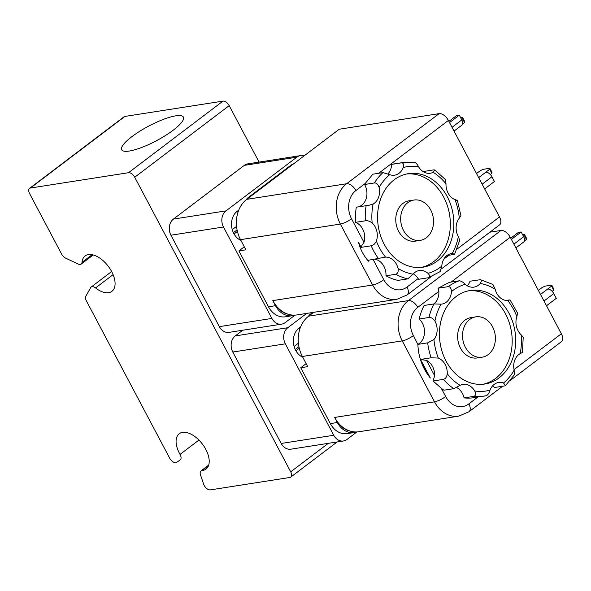 <?xml version="1.0" encoding="UTF-8"?>
<svg xmlns="http://www.w3.org/2000/svg" width="591" height="591" viewBox="0 0 591 591"><rect width="100%" height="100%" fill="white"/><g stroke="black" fill="none" stroke-linecap="round" stroke-linejoin="round"><path stroke-width="0.89" d="M368.016 260.328L368.481 261.2A59.159 47.354 -98.9 0 1 367.846 260.358L385.524 257.107A14.79 11.842 -98.9 0 1 398.075 268.44C398.548 271.646 397.78 273.589 395.778 274.261L385.975 275.798A59.159 47.354 -98.9 0 0 398.002 280.393L407.812 278.863L413.043 274.165A14.79 11.842 -98.9 0 1 419.278 270.545A14.79 11.842 -98.9 0 1 428.017 273.352C430.004 275.532 430.13 277.002 428.386 277.748L418.554 279.284A7.631 6.59 -152.7 0 0 418.162 278.59A14.79 11.842 81.1 0 0 413.331 273.832M441.499 268.875L499.594 224.839A8.872 4.883 -127.2 0 0 499.491 216.941L456.88 249.239M387.918 173.939A14.79 11.842 81.1 0 0 391.67 164.372A59.159 47.354 -98.9 0 1 393.961 163.936L403.771 162.407A59.159 47.354 81.1 0 0 401.474 162.843C403.387 162.843 403.971 164.409 403.239 167.534A14.79 11.842 -98.9 0 1 394.662 175.165A14.79 11.842 -98.9 0 1 389.742 174.655L382.931 172.631L372.862 174.197L365.253 183.454A59.159 47.354 -98.9 0 0 364.588 184.488L374.399 182.959C376.401 182.774 377.981 184.289 379.127 187.51A14.79 11.842 -98.9 0 1 373.098 204.028L368.991 205.254L356.307 207.182A59.159 47.354 -98.9 0 0 355.531 222.342L365.341 220.812C367.314 220.399 369.574 221.086 372.131 222.881A14.79 11.842 -98.9 0 1 376.386 241.062C375.093 243.795 373.357 245.368 371.192 245.79L360.503 247.459A59.159 47.354 -98.9 0 1 358.582 242.502L360.924 246.927L364.004 242.325A14.79 11.842 81.1 0 0 355.531 222.342M423.644 171.915A14.79 11.842 81.1 0 0 424.087 171.397L433.897 169.868L434.806 169.979L433.181 172.306A14.79 11.842 -98.9 0 1 430.307 173.237A14.79 11.842 -98.9 0 1 418.531 166.706C417.113 163.855 415.525 162.348 413.774 162.17M378.654 173.296L448.392 120.438L499.491 216.941M396.886 299.319L297.044 314.914A29.58 23.677 -98.9 0 1 294.746 315.129A20.707 16.578 -98.9 0 1 292.456 315.705L285.453 316.798A20.707 16.578 -98.9 0 1 268.477 306.781L238.897 250.909L245.9 249.816L240.522 239.658A29.58 23.677 -98.9 0 1 246.757 199.344L339.256 129.23L439.106 113.642L346.607 183.749A29.58 23.677 81.1 0 0 340.372 224.063L372.648 285.01A29.58 23.677 81.1 0 0 396.886 299.319L407.096 294.946A8.872 4.883 52.8 0 0 406.992 287.056A20.707 16.578 -98.9 0 1 383.803 279.72A8.872 2.105 152.1 0 1 372.648 285.01L272.798 300.605A29.58 23.677 -98.9 0 0 279.454 309.204A29.58 23.677 -98.9 0 0 288.002 314.176A19.23 15.388 -98.9 0 1 279.454 309.204M448.392 120.438A8.872 4.883 -127.2 0 0 439.106 113.642M430.337 378.026A59.159 47.354 -98.9 0 1 420.474 359.454L431.164 357.784L438.315 358.072A14.79 11.842 -98.9 0 1 447.261 373.778C446.826 376.94 445.555 378.801 443.449 379.363L433.077 380.981L434.651 375.743A14.79 11.842 81.1 0 0 426.532 360.414L420.497 359.454L430.337 378.026C422.624 368.533 418.465 357.319 417.859 344.383L413.39 335.592A8.872 2.105 152.1 0 1 402.227 340.881L434.503 401.836A29.58 23.677 81.1 0 0 458.742 416.145L358.9 431.74A29.58 23.677 -98.9 0 1 356.602 431.955A20.707 16.578 -98.9 0 1 354.312 432.523L347.309 433.617A20.707 16.578 -98.9 0 1 330.332 423.607L300.753 367.735L307.756 366.634L302.378 356.476A29.58 23.677 -98.9 0 1 308.613 316.163L313.695 312.314M477.809 397.086L468.848 403.875A20.707 16.578 -98.9 0 1 445.658 396.539L441.248 388.206A59.159 47.354 -98.9 0 0 443.952 390.208L453.762 388.671L460.086 385.362A14.79 11.842 -98.9 0 1 462.952 384.431A14.79 11.842 -98.9 0 1 474.728 390.961C476.043 393.828 475.762 395.63 473.886 396.369A59.159 47.354 81.1 0 0 483.889 396.133A59.159 47.354 81.1 0 0 486.179 395.704C487.745 395.157 489.023 393.296 490.028 390.134A14.79 11.842 -98.9 0 1 498.597 382.495A14.79 11.842 -98.9 0 1 503.525 383.005L505.46 385.598L504.729 385.916L494.652 387.489L492.687 385.805A14.79 11.842 81.1 0 0 492.658 385.79M510.447 380.316L561.45 341.657A8.872 4.883 -127.2 0 0 561.347 333.767L514.03 369.626M467.318 285.8A14.79 11.842 81.1 0 0 470.037 281.213L480.417 279.691L492.901 284.463L495.184 289.221A14.79 11.842 -98.9 0 0 507.743 300.56A54.424 43.564 -98.9 0 1 516.874 316.599L517.598 313.141L510.055 299.896L507.743 300.56M451.14 282.062L510.247 237.257L561.347 333.767M95.55 287.943A22.185 12.212 -127.2 0 0 111.921 291.319A22.185 12.212 -127.2 0 0 108.249 266.26A22.185 12.212 -127.2 0 0 85.119 255.955A22.185 12.212 -127.2 0 0 82.009 262.374A5.917 3.258 52.8 0 1 81.181 264.088A5.917 3.258 52.8 0 1 78.182 264.044L65.653 258.134A5.917 3.258 52.8 0 1 61.575 254.004L29.616 193.656A5.917 3.258 52.8 0 1 29.55 188.396A5.917 3.258 52.8 0 1 30.437 188.034L128.528 172.712A5.917 3.258 52.8 0 1 134.726 177.241L290.706 471.84A5.917 3.258 52.8 0 1 290.772 477.1A5.917 3.258 52.8 0 1 289.893 477.469L210.337 489.887A5.917 3.258 52.8 0 1 203.57 484.022L200.497 474.846A5.917 3.258 52.8 0 1 201.006 470.924A5.917 3.258 52.8 0 1 202.063 470.532A22.185 12.212 -127.2 0 0 206.045 469.091A22.185 12.212 -127.2 0 0 202.381 444.033A22.185 12.212 -127.2 0 0 179.243 433.728A22.185 12.212 -127.2 0 0 180.026 454.405A5.917 3.258 52.8 0 1 180.233 459.916A5.917 3.258 52.8 0 1 180.166 459.968L176.665 462.361A5.917 3.258 52.8 0 1 169.661 458.151L86.419 300.922A5.917 3.258 52.8 0 1 85.835 296.254L90.674 287.632A5.917 3.258 52.8 0 1 91.184 287.041A5.917 3.258 52.8 0 1 95.55 287.943L113.095 274.638M259.08 162.097L229.19 105.641A5.917 3.258 -127.2 0 0 222.999 101.113L124.9 116.427A5.917 3.258 -127.2 0 0 124.014 116.796L29.55 188.396M356.89 431.94L346.998 439.445A11.835 9.471 -98.9 0 1 343.445 440.975L290.89 449.182A11.835 9.471 -98.9 0 1 281.19 443.464L232.788 352.037A11.835 9.471 -98.9 0 1 235.277 335.91L242.79 330.214M295.042 315.121L285.143 322.62A11.835 9.471 -98.9 0 1 281.589 324.156L229.035 332.364A11.835 9.471 -98.9 0 1 219.342 326.638L170.932 235.211A11.835 9.471 -98.9 0 1 173.422 219.084L244.275 165.384A11.835 9.471 -98.9 0 1 247.828 163.855L300.376 155.647A11.835 9.471 -98.9 0 1 304.01 155.95M233.401 232.669L237.072 229.884M237.412 231.421L234.066 233.955M232.263 229.633L236.555 226.375M476.516 173.547L480.217 170.74L483.194 169.329L489.85 168.287L489.68 169.262L491.83 173.326L492 172.35L489.85 168.287M484.657 188.928L494.438 181.511L491.934 176.775A5.917 3.258 -127.2 0 0 485.743 172.247L489.68 169.262M461.475 119.249L462.435 118.525L464.585 122.588L464.762 121.613L462.605 117.55L460.729 117.845M462.605 117.55L462.435 118.525M462.59 124.103L464.585 122.588M490.294 174.493L491.83 173.326M454.036 131.099L461.881 125.152A5.917 3.258 -127.2 0 0 461.815 119.892L459.31 115.156L456.503 115.592L448.887 121.369M449.522 122.573L459.31 115.156M368.481 261.2C363.679 255.748 360.377 249.513 358.582 242.502M294.746 315.129A29.58 23.677 -98.9 0 1 288.002 314.176M407.827 202.676A20.412 16.341 -98.9 0 1 413.959 200.039A20.412 16.341 -98.9 0 1 433.247 217.68A20.412 16.341 -98.9 0 1 420.253 240.367A20.412 16.341 -98.9 0 1 401.932 226.745A20.412 16.341 -98.9 0 1 407.827 202.676M413.959 200.039L409.053 200.8A20.412 16.341 81.1 0 0 402.922 203.444A20.412 16.341 81.1 0 0 397.026 227.513A20.412 16.341 81.1 0 0 415.347 241.135L420.253 240.367M292.456 315.705A20.707 16.578 -98.9 0 1 275.487 305.687L272.798 300.605M247.252 198.968L247.001 198.502L290.299 165.687A20.707 16.578 -98.9 0 1 293.69 163.766M238.897 250.909L244.312 246.802M247.001 198.502L248.094 198.332M240.936 240.434A16.267 13.024 -98.9 0 1 231.554 225.629A16.267 13.024 -98.9 0 1 238.675 210.315M281.589 324.156A11.835 9.471 -98.9 0 1 271.89 318.431L223.479 227.003A11.835 9.471 -98.9 0 1 225.976 210.876L296.822 157.176A11.835 9.471 -98.9 0 1 300.376 155.647M294.119 346.452L298.411 343.201M299.268 348.239L295.921 350.781M295.256 349.495L298.928 346.703M473.886 396.369L464.075 397.898A14.79 11.842 81.1 0 0 456.533 387.46M486.179 395.704L474.078 397.662A59.159 47.354 -98.9 0 1 464.075 397.898M505.46 385.598L514.273 374.923L514.14 370.158A14.79 11.842 -98.9 0 1 520.169 353.64L521.543 352.893M522.392 352.701L521.993 352.812M522.429 352.701L523.22 337.143L521.136 334.787A14.79 11.842 -98.9 0 1 516.874 316.599M505.608 300.405L510.055 299.896M433.964 303.922A14.79 11.842 81.1 0 0 438.854 291.37L438.079 288.223L449.441 282.328L459.273 280.791A59.159 47.354 81.1 0 0 448.192 286.642C450.157 286.569 451.251 288.216 451.465 291.592A14.79 11.842 -98.9 0 1 441.861 304.077A14.79 11.842 -98.9 0 1 441.071 304.173L433.912 303.929L424.109 305.458A59.159 47.354 -98.9 0 0 419.152 319.022L428.963 317.493C430.965 317.19 432.952 318.372 434.91 321.039A14.79 11.842 -98.9 0 1 433.971 339.5L427.67 342.854L417.859 344.383M438.079 288.223L448.192 286.642M483.106 384.231A47.324 37.883 81.1 0 0 505.541 313.924A47.324 37.883 81.1 0 0 468.515 290.809M475.814 316.857L470.909 317.626A20.412 16.341 81.1 0 0 464.777 320.27A20.412 16.341 81.1 0 0 458.882 344.331A20.412 16.341 81.1 0 0 477.203 357.954L482.108 357.193A20.412 16.341 -98.9 0 1 462.819 339.544A20.412 16.341 -98.9 0 1 475.814 316.857A20.412 16.341 -98.9 0 1 494.135 330.487A20.412 16.341 -98.9 0 1 488.24 354.548A20.412 16.341 -98.9 0 1 482.108 357.193M509.05 313.378A47.324 37.883 -98.9 0 1 484.864 384.002A47.324 37.883 -98.9 0 1 440.125 343.09A47.324 37.883 -98.9 0 1 470.259 290.484A47.324 37.883 -98.9 0 1 509.05 313.378M479.848 279.676C481.672 279.735 481.798 281.006 480.224 283.503A14.79 11.842 -98.9 0 1 473.989 287.123A14.79 11.842 -98.9 0 1 465.25 284.315C463.152 282.151 461.157 280.976 459.273 280.791M418.007 344.309A14.79 11.842 81.1 0 0 419.152 319.022M441.248 388.206L433.077 380.981M510.247 237.257A8.872 4.883 -127.2 0 0 500.961 230.46L408.462 300.575A29.58 23.677 81.1 0 0 402.227 340.881L302.378 356.476M129.311 151.037A34.906 8.274 152.1 0 1 121.687 149.767A34.906 8.274 152.1 0 1 148.666 126.119A34.906 8.274 152.1 0 1 183.387 117.099A34.906 8.274 152.1 0 1 165.384 135.568A34.906 8.274 152.1 0 1 129.311 151.037M343.445 440.975A11.835 9.471 -98.9 0 1 333.745 435.257L285.335 343.829A11.835 9.471 -98.9 0 1 287.832 327.702L306.685 313.407M300.753 367.735L306.168 363.628M309.1 315.793L308.857 315.321L312.602 312.484M302.791 357.26A16.267 13.024 -98.9 0 1 295.633 350.256A16.267 13.024 -98.9 0 1 300.531 327.141M356.602 431.955A29.58 23.677 -98.9 0 1 349.857 430.994A19.23 15.388 -98.9 0 1 341.31 426.022A29.58 23.677 -98.9 0 1 334.654 417.431L434.503 401.836A8.872 2.105 152.1 0 0 445.658 396.539M354.312 432.523A20.707 16.578 -98.9 0 1 337.343 422.506L334.654 417.431M308.857 315.321L309.95 315.151M489.895 232.189L500.961 230.46M349.857 430.994A29.58 23.677 -98.9 0 1 341.31 426.022M510.742 238.195L518.359 232.418L521.166 231.982L511.378 239.399M515.891 247.925L523.737 241.978A5.917 3.258 -127.2 0 0 523.67 236.71L521.166 231.982M526.441 239.414L526.611 238.439L524.461 234.376L524.291 235.351L526.441 239.414L524.439 240.929M546.512 305.746L556.294 298.337L553.789 293.601A5.917 3.258 -127.2 0 0 547.598 289.065L551.536 286.088L553.686 290.151L553.856 289.176L551.706 285.113L551.536 286.088M552.149 291.311L553.686 290.151M538.371 290.373L542.073 287.566L545.05 286.147L551.706 285.113M523.331 236.075L524.291 235.351M524.461 234.376L522.584 234.664M358.316 206.865A14.79 11.842 81.1 0 0 364.588 184.488M385.975 275.798A14.79 11.842 81.1 0 0 375.041 259.235M456.496 200.755C458.055 200.726 457.537 200.342 454.952 199.595A14.79 11.842 -98.9 0 1 446.006 183.89L445.422 179.575L434.806 169.979M428.386 277.748L440.206 271.579L441.802 266.076A14.79 11.842 -98.9 0 1 451.406 253.583A14.79 11.842 -98.9 0 1 452.196 253.495L454.612 254.226L459.695 240.286L458.35 236.629A14.79 11.842 -98.9 0 1 459.296 218.16L460.958 215.833L457.375 200.512M454.612 254.226L446.685 255.718M391.67 164.372L401.474 162.843M384.216 244.29A47.324 37.883 -98.9 0 1 408.403 173.658A47.324 37.883 -98.9 0 1 453.134 214.577A47.324 37.883 -98.9 0 1 423.008 267.184A47.324 37.883 -98.9 0 1 384.216 244.29M421.25 267.405A47.324 37.883 81.1 0 0 449.633 215.124A47.324 37.883 81.1 0 0 406.66 173.983M360.503 247.459A14.79 11.842 81.1 0 0 360.924 246.927M448.761 255.393L443.804 259.154M418.162 278.59L406.992 287.056M364.004 242.325L351.534 218.766A20.707 16.578 -98.9 0 1 355.893 190.546A8.872 4.883 -127.2 0 0 346.607 183.749L246.757 199.344M355.893 190.546L365.253 183.454M468.848 403.875A8.872 4.883 52.8 0 1 468.951 411.772L502.631 386.241M92.137 254.699L82.009 262.374M202.063 470.532L208.512 465.649M198.938 440.066L180.026 454.405M134.726 177.241L229.19 105.641M328.3 443.339L290.706 471.84M236.282 212.036A14.694 11.761 -98.9 0 1 238.284 211.364M238.52 210.714A15.285 12.234 81.1 0 0 237.789 210.847M478.666 177.61L485.743 172.247M482.153 184.193L491.934 176.775M452.034 127.309L461.815 119.892M351.534 218.766A8.872 2.105 152.1 0 1 340.372 224.063L240.522 239.658M383.803 279.72L373.12 259.53M275.487 305.687L268.477 306.781M290.299 165.687L291.393 165.51M225.976 210.876L173.422 219.084M296.822 157.176L244.275 165.384M223.479 227.003L170.932 235.211M271.89 318.431L219.342 326.638M298.137 328.862A14.694 11.761 -98.9 0 1 300.132 328.19M300.376 327.54A15.285 12.234 81.1 0 0 299.644 327.673M433.912 303.929A59.159 47.354 81.1 0 0 428.963 317.493M427.67 342.854A59.159 47.354 81.1 0 0 431.164 357.784M480.224 283.503A54.424 43.564 -98.9 0 1 495.184 289.221M451.465 291.592A54.424 43.564 -98.9 0 1 465.25 284.315M434.91 321.039A54.424 43.564 -98.9 0 1 441.071 304.173M438.315 358.072A54.424 43.564 -98.9 0 1 433.971 339.5M460.086 385.362A54.424 43.564 -98.9 0 1 447.261 373.778M490.028 390.134A54.424 43.564 -98.9 0 1 474.728 390.961M514.14 370.158A54.424 43.564 -98.9 0 1 503.525 383.005M521.136 334.787A54.424 43.564 -98.9 0 1 520.169 353.64M443.449 379.363A59.159 47.354 81.1 0 0 453.762 388.671M434.651 375.743L426.532 360.414M413.39 335.592A20.707 16.578 -98.9 0 1 417.748 307.372L438.854 291.37M417.748 307.372A8.872 4.883 -127.2 0 0 408.462 300.575L308.613 316.163M222.999 101.113L128.528 172.712M30.437 188.034L124.9 116.427M333.745 435.257L281.19 443.464M285.335 343.829L232.788 352.037M287.832 327.702L235.277 335.91M337.343 422.506L330.332 423.607M513.882 244.127L523.67 236.71M540.521 294.436L547.598 289.065M544.008 301.018L553.789 293.601M385.524 257.107A54.424 43.564 -98.9 0 1 376.386 241.062M371.192 245.79A59.159 47.354 81.1 0 0 378.536 258.688M395.778 274.261A59.159 47.354 81.1 0 0 407.812 278.863M413.043 274.165A54.424 43.564 -98.9 0 1 398.075 268.44M379.127 187.51A54.424 43.564 -98.9 0 1 389.742 174.655M382.931 172.631A59.159 47.354 81.1 0 0 374.399 182.959M366.117 205.653A59.159 47.354 81.1 0 0 365.341 220.812M372.131 222.881A54.424 43.564 -98.9 0 1 373.098 204.028M433.181 172.306A54.424 43.564 -98.9 0 1 446.006 183.89M403.239 167.534A54.424 43.564 -98.9 0 1 418.531 166.706M458.35 236.629A54.424 43.564 -98.9 0 1 452.196 253.495M454.952 199.595A54.424 43.564 -98.9 0 1 459.296 218.16M441.802 266.076A54.424 43.564 -98.9 0 1 428.017 273.352M431.061 276.78L407.096 294.946M81.181 264.088L93.23 254.95M238.557 210.625L238.136 210.625M300.413 327.444L299.992 327.451M290.772 477.1L337.136 441.965M91.184 287.041L111.633 271.535M201.006 470.924L208.704 465.087M458.742 416.145L468.951 411.772M414.225 162.163L403.771 162.407"/></g></svg>
